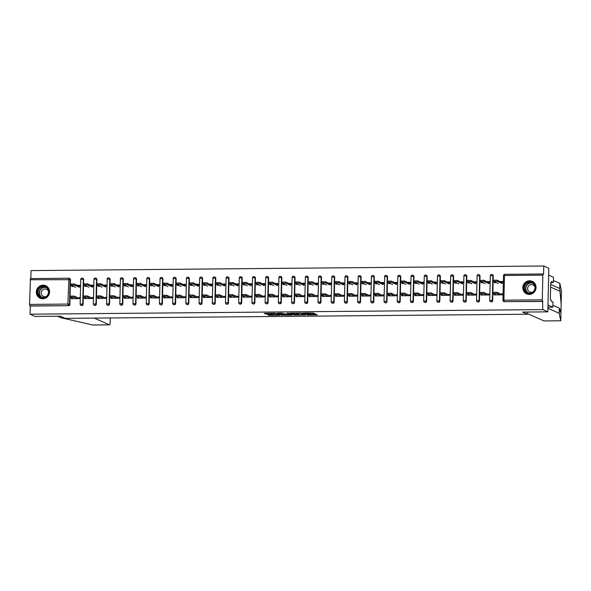 <?xml version="1.0" encoding="UTF-8"?>
<svg xmlns="http://www.w3.org/2000/svg" width="591" height="591" viewBox="0 0 591 591"><rect width="100%" height="100%" fill="white"/><g stroke="black" fill="none" stroke-linecap="round" stroke-linejoin="round"><path stroke-width="0.89" d="M307.025 314.914L317.234 314.818L313.119 312.979L303.227 312.964L308.413 313.54L304.912 313.976L310.526 314.478L307.025 314.914M42.803 298.758A6.848 6.56 -66.1 0 0 45.736 285.697A6.848 6.56 -66.1 0 0 36.524 290.624A6.848 6.56 -66.1 0 0 42.803 298.758M529.27 294.399A6.848 6.56 -66.1 0 0 532.203 281.338A6.848 6.56 -66.1 0 0 522.991 286.273A6.848 6.56 -66.1 0 0 529.27 294.399M267.738 314.611L269.333 315.321L279.779 315.151L274.616 313.223L264.199 313.415L266.637 314.124L275.207 313.629L277.969 314.9L267.738 314.611M542.833 275.14L504.463 275.487L503.909 300.162L542.272 299.822L542.833 275.14L543.166 273.98L543.58 274.15L543.764 266.002L548.817 268.248L547.827 311.849L522.592 312.07L527.438 314.227L65.195 318.364L60.348 316.215L35.105 316.436L30.052 314.19L542.774 309.603L542.59 301.284L504.219 301.624L542.959 301.447M547.827 311.849L542.774 309.603M294.133 314.996L305.606 314.892L301.521 313.082L290.018 313.156L294.133 314.996L294.148 314.124L298.292 314.19M292.072 315.114L281.205 315.114L277.098 313.274L281.929 313.156L284.64 313.984L288.482 314.05L289.088 313.939L287.344 313.156L288.526 313.164L292.08 314.744M77.798 285.446L79.689 285.431M91.014 285.327L92.898 285.313M104.223 285.209L106.114 285.194M117.432 285.091L119.323 285.076M130.648 284.973L132.532 284.958M143.857 284.855L145.748 284.84M157.073 284.736L158.957 284.722M170.282 284.618L172.173 284.603M183.498 284.5L185.382 284.485M196.707 284.382L198.591 284.367M209.916 284.264L211.807 284.249M223.132 284.145L225.016 284.131M236.341 284.027L238.232 284.012M249.557 283.909L251.441 283.894M262.766 283.791L264.65 283.776M275.975 283.673L277.866 283.658M289.191 283.554L291.075 283.532M302.4 283.436L304.291 283.414M315.616 283.318L317.5 283.296M328.825 283.2L330.716 283.178M342.034 283.082L343.925 283.059M355.25 282.963L357.134 282.941M368.459 282.845L370.35 282.823M381.675 282.727L383.559 282.705M394.884 282.609L396.775 282.587M408.093 282.491L409.984 282.468M421.309 282.372L423.193 282.35M434.518 282.254L436.409 282.232M447.734 282.129L449.618 282.114M460.943 282.01L462.834 281.996M474.152 281.892L476.043 281.877M487.368 281.774L489.252 281.759M527.438 314.227L527.49 312.026M542.272 299.822L542.59 301.284M500.577 281.656L502.468 281.641M30.052 314.19L30.237 306.042L29.55 304.417L30.444 278.575L68.77 278.235M30.858 278.568L31.042 270.589L543.764 266.002M500.252 281.515L502.468 281.493L502.446 282.631L500.23 282.646M502.195 293.705L502.165 294.835L494.12 294.909L494.142 293.919M494.416 281.796L494.401 282.697L496.418 282.683M83.117 304.262A1.315 1.263 113.9 0 1 81.307 305.473L80.937 305.311A1.315 1.263 113.9 0 1 80.206 304.114L80.154 304.077A1.315 1.315 0 0 0 80.937 305.311A1.315 1.263 113.9 0 0 81.447 305.414A1.315 1.263 -66.1 0 0 82.747 304.092L83.117 304.262L83.671 279.58L83.301 279.417L82.747 304.092L80.154 304.077L80.76 279.44M82.06 278.117A1.315 1.263 113.9 0 1 82.57 278.221L82.939 278.391A1.315 1.263 113.9 0 1 83.671 279.58M29.55 304.417L67.913 304.07L68.852 278.235A1.315 1.263 113.9 0 1 69.354 278.346L69.723 278.509A1.315 1.263 113.9 0 1 70.462 279.698L69.901 304.38A1.315 1.263 113.9 0 1 68.6 305.695L29.868 305.879M30.237 306.042L68.6 305.695M504.588 301.787A1.315 1.263 113.9 0 1 504.086 301.683L503.717 301.521A1.315 1.263 113.9 0 1 502.985 300.331L502.934 300.287A1.315 1.315 0 0 0 503.717 301.521A1.315 1.263 113.9 0 0 504.219 301.624L503.909 300.162L502.934 300.287L503.539 275.65M84.853 285.468L84.831 286.369L86.855 286.354M90.659 286.317L92.876 286.295L92.905 285.165L90.689 285.187M92.624 297.376L92.602 298.507L84.557 298.581L84.579 297.583M109.534 304.025A1.315 1.263 113.9 0 1 107.732 305.237L107.363 305.074A1.315 1.263 113.9 0 1 106.624 303.877L106.579 303.84A1.315 1.315 0 0 0 107.363 305.074A1.315 1.263 113.9 0 0 107.865 305.178A1.315 1.263 -66.1 0 0 109.165 303.855L109.534 304.025L110.096 279.344L109.727 279.181L109.165 303.855L106.579 303.84L107.185 279.203M108.485 277.881A1.315 1.263 113.9 0 1 108.995 277.984L109.365 278.154A1.315 1.263 113.9 0 1 110.096 279.344M111.278 285.224L111.256 286.133L113.273 286.118M117.084 286.081L119.301 286.059L119.323 284.928L117.114 284.951M119.05 297.133L119.027 298.27L110.975 298.344L110.997 297.347M135.96 303.781A1.315 1.263 113.9 0 1 134.157 305L133.788 304.838A1.315 1.263 113.9 0 1 133.049 303.641L133.005 303.604A1.315 1.315 0 0 0 133.788 304.838A1.315 1.263 113.9 0 0 134.29 304.941A1.315 1.263 -66.1 0 0 135.59 303.619L135.96 303.781L136.521 279.107L136.152 278.945L135.59 303.619L133.005 303.604L133.61 278.967M134.911 277.644A1.315 1.263 113.9 0 1 135.413 277.748L135.782 277.918A1.315 1.263 113.9 0 1 136.521 279.107M137.703 284.988L137.681 285.896L139.698 285.881M143.51 285.845L145.726 285.822L145.748 284.692L143.539 284.714M145.475 296.896L145.445 298.034L137.4 298.108L137.422 297.11M162.385 303.545A1.315 1.263 113.9 0 1 160.582 304.764L160.213 304.601A1.315 1.263 113.9 0 1 159.474 303.405L159.43 303.368A1.315 1.315 0 0 0 160.213 304.601A1.315 1.263 113.9 0 0 160.715 304.705A1.315 1.263 -66.1 0 0 162.015 303.382L162.385 303.545L162.946 278.871L162.577 278.708L162.015 303.382L159.43 303.368L160.035 278.73M161.336 277.408A1.315 1.263 113.9 0 1 161.838 277.511L162.207 277.681A1.315 1.263 113.9 0 1 162.946 278.871M164.121 284.751L164.106 285.66L166.123 285.645M169.935 285.608L172.151 285.586L172.173 284.456L169.957 284.478M171.9 296.66L171.87 297.798L163.825 297.871L163.847 296.874M188.81 303.309A1.315 1.263 113.9 0 1 187 304.528L186.63 304.365A1.315 1.263 113.9 0 1 185.899 303.168L185.855 303.131A1.315 1.315 0 0 0 186.63 304.365A1.315 1.263 113.9 0 0 187.14 304.468A1.315 1.263 -66.1 0 0 188.44 303.146L188.81 303.309L189.371 278.634L189.002 278.472L188.44 303.146L185.855 303.131L186.46 278.494M187.761 277.172A1.315 1.263 113.9 0 1 188.263 277.275L188.632 277.445A1.315 1.263 113.9 0 1 189.371 278.634M190.546 284.515L190.524 285.423L192.548 285.409M196.36 285.372L198.569 285.35L198.598 284.219L196.382 284.234M198.317 296.423L198.295 297.561L190.25 297.635L190.272 296.638M215.235 303.072A1.315 1.263 113.9 0 1 213.425 304.291L213.055 304.129A1.315 1.263 113.9 0 1 212.324 302.932L212.272 302.895A1.315 1.315 0 0 0 213.055 304.129A1.315 1.263 113.9 0 0 213.565 304.232A1.315 1.263 -66.1 0 0 214.865 302.91L215.235 303.072L215.789 278.398L215.42 278.235L214.865 302.91L212.272 302.895L212.878 278.258M214.178 276.935A1.315 1.263 113.9 0 1 214.688 277.039L215.058 277.201A1.315 1.263 113.9 0 1 215.789 278.398M216.971 284.278L216.949 285.187L218.973 285.172M222.777 285.135L224.994 285.113L225.023 283.983L222.807 283.998M224.743 296.187L224.72 297.325L216.675 297.399L216.698 296.401M241.653 302.836A1.315 1.263 113.9 0 1 239.85 304.055L239.481 303.892A1.315 1.263 113.9 0 1 238.742 302.695L238.698 302.658A1.315 1.315 0 0 0 239.481 303.892A1.315 1.263 113.9 0 0 239.983 303.996A1.315 1.263 -66.1 0 0 241.283 302.673L241.653 302.836L242.214 278.162L241.845 277.999L241.283 302.673L238.698 302.658L239.303 278.021M240.603 276.699A1.315 1.263 113.9 0 1 241.113 276.802L241.483 276.965A1.315 1.263 113.9 0 1 242.214 278.162M243.396 284.042L243.374 284.951L245.391 284.928M249.203 284.899L251.419 284.877L251.448 283.746L249.232 283.761M251.168 295.951L251.145 297.088L243.093 297.155L243.123 296.165M268.078 302.599A1.315 1.263 113.9 0 1 266.275 303.818L265.906 303.656A1.315 1.263 113.9 0 1 265.167 302.459L265.123 302.422A1.315 1.315 0 0 0 265.906 303.656A1.315 1.263 113.9 0 0 266.408 303.759A1.315 1.263 -66.1 0 0 267.708 302.437L268.078 302.599L268.639 277.925L268.27 277.763L267.708 302.437L265.123 302.422L265.728 277.785M267.029 276.462A1.315 1.263 113.9 0 1 267.531 276.566L267.9 276.728A1.315 1.263 113.9 0 1 268.639 277.925M269.821 283.806L269.799 284.714L271.816 284.692M275.628 284.663L277.844 284.64L277.866 283.51L275.657 283.525M277.593 295.714L277.563 296.852L269.518 296.918L269.54 295.928M294.503 302.363A1.315 1.263 113.9 0 1 292.7 303.582L292.331 303.412A1.315 1.263 113.9 0 1 291.592 302.223L291.548 302.178A1.315 1.315 0 0 0 292.331 303.412A1.315 1.263 113.9 0 0 292.833 303.523A1.315 1.263 -66.1 0 0 294.133 302.2L294.503 302.363L295.064 277.689L294.695 277.526L294.133 302.2L291.548 302.178L292.153 277.548M293.454 276.226A1.315 1.263 113.9 0 1 293.956 276.329L294.325 276.492A1.315 1.263 113.9 0 1 295.064 277.689M296.239 283.569L296.224 284.478L298.241 284.456M302.053 284.426L304.269 284.404L304.291 283.274L302.075 283.288M304.018 295.478L303.988 296.616L295.943 296.682L295.965 295.692M320.928 302.127A1.315 1.263 113.9 0 1 319.118 303.346L318.748 303.176A1.315 1.263 113.9 0 1 318.017 301.986L317.973 301.942A1.315 1.315 0 0 0 318.748 303.176A1.315 1.263 113.9 0 0 319.258 303.286A1.315 1.263 -66.1 0 0 320.558 301.964L320.928 302.127L321.489 277.452L321.12 277.282L320.558 301.964L317.973 301.942L318.579 277.312M319.879 275.99A1.315 1.263 113.9 0 1 320.381 276.093L320.75 276.256A1.315 1.263 113.9 0 1 321.489 277.452M322.664 283.333L322.642 284.241L324.666 284.219M328.478 284.19L330.687 284.168L330.716 283.037L328.5 283.052M330.435 295.241L330.413 296.379L322.368 296.446L322.39 295.456M347.353 301.89A1.315 1.263 113.9 0 1 345.543 303.109L345.174 302.939A1.315 1.263 113.9 0 1 344.442 301.75L344.39 301.705A1.315 1.315 0 0 0 345.174 302.939A1.315 1.263 113.9 0 0 345.683 303.043A1.315 1.263 -66.1 0 0 346.983 301.728L347.353 301.89L347.907 277.216L347.538 277.046L346.983 301.728L344.39 301.705L344.996 277.076M346.296 275.753A1.315 1.263 113.9 0 1 346.806 275.857L347.176 276.019A1.315 1.263 113.9 0 1 347.907 277.216M349.089 283.096L349.067 284.005L351.091 283.983M354.903 283.953L357.112 283.931L357.141 282.801L354.925 282.816M356.861 295.005L356.838 296.143L348.793 296.209L348.816 295.219M373.771 301.654A1.315 1.263 113.9 0 1 371.968 302.873L371.599 302.703A1.315 1.263 113.9 0 1 370.86 301.513L370.816 301.469A1.315 1.315 0 0 0 371.599 302.703A1.315 1.263 113.9 0 0 372.101 302.806A1.315 1.263 -66.1 0 0 373.401 301.491L373.771 301.654L374.332 276.98L373.963 276.81L373.401 301.491L370.816 301.469L371.421 276.832M372.722 275.517A1.315 1.263 113.9 0 1 373.231 275.62L373.601 275.783A1.315 1.263 113.9 0 1 374.332 276.98M375.514 282.86L375.492 283.769L377.509 283.746M381.321 283.717L383.537 283.695L383.566 282.557L381.35 282.579M383.286 294.769L383.263 295.899L375.219 295.973L375.241 294.983M400.196 301.417A1.315 1.263 113.9 0 1 398.393 302.629L398.024 302.466A1.315 1.263 113.9 0 1 397.285 301.277L397.241 301.233A1.315 1.315 0 0 0 398.024 302.466A1.315 1.263 113.9 0 0 398.526 302.57A1.315 1.263 -66.1 0 0 399.826 301.255L400.196 301.417L400.757 276.743L400.388 276.573L399.826 301.255L397.241 301.233L397.846 276.595M399.147 275.28A1.315 1.263 113.9 0 1 399.649 275.384L400.018 275.546A1.315 1.263 113.9 0 1 400.757 276.743M401.939 282.624L401.917 283.532L403.934 283.51M407.746 283.481L409.962 283.458L409.984 282.321L407.775 282.343M409.711 294.532L409.681 295.663L401.636 295.736L401.658 294.746M426.621 301.181A1.315 1.263 113.9 0 1 424.818 302.393L424.449 302.23A1.315 1.263 113.9 0 1 423.71 301.041L423.666 300.996A1.315 1.315 0 0 0 424.449 302.23A1.315 1.263 113.9 0 0 424.951 302.333A1.315 1.263 -66.1 0 0 426.251 301.018L426.621 301.181L427.182 276.507L426.813 276.337L426.251 301.018L423.666 300.996L424.272 276.359M425.572 275.044A1.315 1.263 113.9 0 1 426.074 275.147L426.443 275.31A1.315 1.263 113.9 0 1 427.182 276.507M428.357 282.387L428.342 283.296L430.359 283.274M434.171 283.244L436.387 283.222L436.409 282.084L434.193 282.106M436.136 294.296L436.106 295.426L428.061 295.5L428.083 294.51M453.046 300.945A1.315 1.263 113.9 0 1 451.236 302.156L450.867 301.994A1.315 1.263 113.9 0 1 450.135 300.804L450.091 300.76A1.315 1.315 0 0 0 450.867 301.994A1.315 1.263 113.9 0 0 451.376 302.097A1.315 1.263 -66.1 0 0 452.676 300.782L453.046 300.945L453.607 276.263L453.238 276.1L452.676 300.782L450.091 300.76L450.697 276.123M451.997 274.808A1.315 1.263 113.9 0 1 452.499 274.911L452.869 275.074A1.315 1.263 113.9 0 1 453.607 276.263M454.782 282.151L454.76 283.059L456.784 283.037M460.596 283L462.812 282.986L462.834 281.848L460.618 281.87M462.561 294.059L462.531 295.19L454.486 295.264L454.509 294.274M479.471 300.708A1.315 1.263 113.9 0 1 477.661 301.92L477.292 301.757A1.315 1.263 113.9 0 1 476.56 300.568L476.509 300.524A1.315 1.315 0 0 0 477.292 301.757A1.315 1.263 113.9 0 0 477.801 301.861A1.315 1.263 -66.1 0 0 479.102 300.546L479.471 300.708L480.025 276.027L479.656 275.864L479.102 300.546L476.509 300.524L477.122 275.886M478.415 274.571A1.315 1.263 113.9 0 1 478.924 274.675L479.294 274.837A1.315 1.263 113.9 0 1 480.025 276.027M481.207 281.914L481.185 282.823L483.209 282.801M487.021 282.764L489.23 282.749L489.259 281.611L487.043 281.634M488.979 293.823L488.956 294.953L480.911 295.027L480.934 294.037M492.68 300.59A1.315 1.263 113.9 0 1 490.877 301.802L490.508 301.639A1.315 1.263 113.9 0 1 489.769 300.45L489.725 300.405A1.315 1.315 0 0 0 490.508 301.639A1.315 1.263 113.9 0 0 491.01 301.742A1.315 1.263 -66.1 0 0 492.31 300.427L492.68 300.59L493.241 275.908L492.872 275.746L492.31 300.427L489.725 300.405L490.331 275.768M491.631 274.453A1.315 1.263 113.9 0 1 492.133 274.556L492.502 274.719A1.315 1.263 113.9 0 1 493.241 275.908M475.77 293.941L475.74 295.072L467.695 295.145L467.717 294.155M467.998 282.033L467.976 282.941L469.993 282.919M473.805 282.882L476.021 282.867L476.043 281.73L473.834 281.752M466.255 300.826A1.315 1.263 113.9 0 1 464.452 302.038L464.083 301.875A1.315 1.263 113.9 0 1 463.344 300.686L463.3 300.642A1.315 1.315 0 0 0 464.083 301.875A1.315 1.263 113.9 0 0 464.585 301.979A1.315 1.263 -66.1 0 0 465.885 300.664L466.255 300.826L466.816 276.145L466.447 275.982L465.885 300.664L463.3 300.642L463.905 276.004M465.206 274.689A1.315 1.263 113.9 0 1 465.708 274.793L466.077 274.955A1.315 1.263 113.9 0 1 466.816 276.145M449.345 294.178L449.323 295.308L441.278 295.382L441.3 294.392M441.573 282.269L441.551 283.178L443.568 283.155M447.38 283.126L449.596 283.104L449.625 281.966L447.409 281.988M439.83 301.063A1.315 1.263 113.9 0 1 438.027 302.274L437.658 302.112A1.315 1.263 113.9 0 1 436.919 300.922L436.875 300.878A1.315 1.315 0 0 0 437.658 302.112A1.315 1.263 113.9 0 0 438.16 302.215A1.315 1.263 -66.1 0 0 439.46 300.9L439.83 301.063L440.391 276.381L440.022 276.219L439.46 300.9L436.875 300.878L437.48 276.241M438.781 274.926A1.315 1.263 113.9 0 1 439.29 275.029L439.66 275.192A1.315 1.263 113.9 0 1 440.391 276.381M422.92 294.414L422.897 295.544L414.852 295.618L414.875 294.628M415.148 282.505L415.126 283.414L417.15 283.392M420.962 283.362L423.171 283.34L423.2 282.202L420.984 282.225M413.412 301.299A1.315 1.263 113.9 0 1 411.602 302.511L411.233 302.348A1.315 1.263 113.9 0 1 410.501 301.159L410.45 301.115A1.315 1.315 0 0 0 411.233 302.348A1.315 1.263 113.9 0 0 411.742 302.452A1.315 1.263 -66.1 0 0 413.043 301.137L413.412 301.299L413.966 276.625L413.597 276.455L413.043 301.137L410.45 301.115L411.055 276.477M412.355 275.162A1.315 1.263 113.9 0 1 412.865 275.266L413.235 275.428A1.315 1.263 113.9 0 1 413.966 276.625M396.495 294.65L396.472 295.781L388.427 295.855L388.45 294.865M388.723 282.742L388.701 283.65L390.725 283.628M394.537 283.599L396.753 283.577L396.775 282.439L394.559 282.461M386.987 301.536A1.315 1.263 113.9 0 1 385.177 302.755L384.807 302.585A1.315 1.263 113.9 0 1 384.076 301.395L384.032 301.351A1.315 1.315 0 0 0 384.807 302.585A1.315 1.263 113.9 0 0 385.317 302.688A1.315 1.263 -66.1 0 0 386.617 301.373L386.987 301.536L387.548 276.861L387.179 276.691L386.617 301.373L384.032 301.351L384.638 276.714M385.938 275.399A1.315 1.263 113.9 0 1 386.44 275.502L386.81 275.665A1.315 1.263 113.9 0 1 387.548 276.861M370.077 294.887L370.047 296.017L362.002 296.091L362.024 295.101M362.298 282.978L362.283 283.887L364.3 283.865M368.112 283.835L370.328 283.813L370.35 282.683L368.134 282.697M360.562 301.772A1.315 1.263 113.9 0 1 358.759 302.991L358.39 302.821A1.315 1.263 113.9 0 1 357.651 301.632L357.607 301.587A1.315 1.315 0 0 0 358.39 302.821A1.315 1.263 113.9 0 0 358.892 302.924A1.315 1.263 -66.1 0 0 360.192 301.609L360.562 301.772L361.123 277.098L360.754 276.928L360.192 301.609L357.607 301.587L358.212 276.95M359.513 275.635A1.315 1.263 113.9 0 1 360.015 275.738L360.384 275.901A1.315 1.263 113.9 0 1 361.123 277.098M343.652 295.123L343.622 296.261L335.577 296.327L335.599 295.337M335.88 283.215L335.858 284.123L337.875 284.101M341.687 284.072L343.903 284.049L343.925 282.919L341.716 282.934M334.137 302.008A1.315 1.263 113.9 0 1 332.334 303.227L331.965 303.057A1.315 1.263 113.9 0 1 331.226 301.868L331.182 301.824A1.315 1.315 0 0 0 331.965 303.057A1.315 1.263 113.9 0 0 332.467 303.168A1.315 1.263 -66.1 0 0 333.767 301.846L334.137 302.008L334.698 277.334L334.329 277.164L333.767 301.846L331.182 301.824L331.787 277.194M333.088 275.871A1.315 1.263 113.9 0 1 333.59 275.975L333.959 276.137A1.315 1.263 113.9 0 1 334.698 277.334M317.227 295.36L317.204 296.497L309.152 296.564L309.182 295.574M309.455 283.451L309.433 284.36L311.45 284.337M315.262 284.308L317.478 284.286L317.507 283.155L315.291 283.17M307.712 302.245A1.315 1.263 113.9 0 1 305.909 303.464L305.54 303.294A1.315 1.263 113.9 0 1 304.801 302.104L304.757 302.06A1.315 1.315 0 0 0 305.54 303.294A1.315 1.263 113.9 0 0 306.042 303.405A1.315 1.263 -66.1 0 0 307.342 302.082L307.712 302.245L308.273 277.571L307.904 277.401L307.342 302.082L304.757 302.06L305.362 277.43M306.663 276.108A1.315 1.263 113.9 0 1 307.172 276.211L307.542 276.374A1.315 1.263 113.9 0 1 308.273 277.571M290.802 295.596L290.779 296.734L282.734 296.8L282.757 295.81M283.03 283.687L283.008 284.596L285.032 284.574M288.844 284.544L291.053 284.522L291.082 283.392L288.866 283.407M281.294 302.481A1.315 1.263 113.9 0 1 279.484 303.7L279.115 303.53A1.315 1.263 113.9 0 1 278.383 302.341L278.331 302.304A1.315 1.315 0 0 0 279.115 303.53A1.315 1.263 113.9 0 0 279.624 303.641A1.315 1.263 -66.1 0 0 280.924 302.319L281.294 302.481L281.848 277.807L281.479 277.644L280.924 302.319L278.331 302.304L278.937 277.667M280.237 276.344A1.315 1.263 113.9 0 1 280.747 276.448L281.117 276.61A1.315 1.263 113.9 0 1 281.848 277.807M264.376 295.832L264.354 296.97L256.309 297.037L256.331 296.047M256.605 283.924L256.583 284.832L258.607 284.81M262.419 284.781L264.628 284.759L264.657 283.628L262.441 283.643M254.869 302.718A1.315 1.263 113.9 0 1 253.059 303.937L252.689 303.774A1.315 1.263 113.9 0 1 251.958 302.577L251.914 302.54A1.315 1.315 0 0 0 252.689 303.774A1.315 1.263 113.9 0 0 253.199 303.877A1.315 1.263 -66.1 0 0 254.499 302.555L254.869 302.718L255.43 278.043L255.061 277.881L254.499 302.555L251.914 302.54L252.52 277.903M253.82 276.581A1.315 1.263 113.9 0 1 254.322 276.684L254.691 276.847A1.315 1.263 113.9 0 1 255.43 278.043M237.959 296.069L237.929 297.207L229.884 297.273L229.906 296.283M230.18 284.16L230.165 285.069L232.182 285.054M235.994 285.017L238.21 284.995L238.232 283.865L236.016 283.879M228.444 302.954A1.315 1.263 113.9 0 1 226.641 304.173L226.272 304.01A1.315 1.263 113.9 0 1 225.533 302.814L225.489 302.777A1.315 1.315 0 0 0 226.272 304.01A1.315 1.263 113.9 0 0 226.774 304.114A1.315 1.263 -66.1 0 0 228.074 302.791L228.444 302.954L229.005 278.28L228.636 278.117L228.074 302.791L225.489 302.777L226.094 278.139M227.395 276.817A1.315 1.263 113.9 0 1 227.897 276.92L228.266 277.083A1.315 1.263 113.9 0 1 229.005 278.28M211.534 296.305L211.504 297.443L203.459 297.517L203.481 296.519M203.762 284.397L203.74 285.305L205.757 285.29M209.569 285.254L211.785 285.231L211.807 284.101L209.598 284.116M202.019 303.19A1.315 1.263 113.9 0 1 200.216 304.409L199.847 304.247A1.315 1.263 113.9 0 1 199.108 303.05L199.064 303.013A1.315 1.315 0 0 0 199.847 304.247A1.315 1.263 113.9 0 0 200.349 304.35A1.315 1.263 -66.1 0 0 201.649 303.028L202.019 303.19L202.58 278.516L202.211 278.354L201.649 303.028L199.064 303.013L199.669 278.376M200.97 277.053A1.315 1.263 113.9 0 1 201.472 277.157L201.841 277.319A1.315 1.263 113.9 0 1 202.58 278.516M185.109 296.542L185.086 297.679L177.034 297.753L177.056 296.756M177.337 284.633L177.315 285.542L179.332 285.527M183.144 285.49L185.36 285.468L185.389 284.337L183.173 284.36M175.593 303.427A1.315 1.263 113.9 0 1 173.791 304.646L173.422 304.483A1.315 1.263 113.9 0 1 172.683 303.286L172.638 303.249A1.315 1.315 0 0 0 173.422 304.483A1.315 1.263 113.9 0 0 173.924 304.587A1.315 1.263 -66.1 0 0 175.224 303.264L175.593 303.427L176.155 278.753L175.786 278.59L175.224 303.264L172.638 303.249L173.244 278.612M174.544 277.29A1.315 1.263 113.9 0 1 175.054 277.393L175.424 277.563A1.315 1.263 113.9 0 1 176.155 278.753M158.684 296.778L158.661 297.916L150.616 297.99L150.639 296.992M150.912 284.869L150.89 285.778L152.914 285.763M156.718 285.726L158.935 285.704L158.964 284.574L156.748 284.596M149.176 303.663A1.315 1.263 113.9 0 1 147.366 304.882L146.996 304.72A1.315 1.263 113.9 0 1 146.265 303.523L146.213 303.486A1.315 1.315 0 0 0 146.996 304.72A1.315 1.263 113.9 0 0 147.506 304.823A1.315 1.263 -66.1 0 0 148.806 303.501L149.176 303.663L149.73 278.989L149.36 278.826L148.806 303.501L146.213 303.486L146.819 278.849M148.119 277.526A1.315 1.263 113.9 0 1 148.629 277.63L148.998 277.8A1.315 1.263 113.9 0 1 149.73 278.989M132.258 297.014L132.236 298.152L124.191 298.226L124.213 297.229M124.487 285.106L124.465 286.014L126.489 286M130.301 285.963L132.51 285.941L132.539 284.81L130.323 284.832M122.751 303.907A1.315 1.263 113.9 0 1 120.941 305.119L120.571 304.956A1.315 1.263 113.9 0 1 119.84 303.759L119.796 303.722A1.315 1.315 0 0 0 120.571 304.956A1.315 1.263 113.9 0 0 121.081 305.059A1.315 1.263 -66.1 0 0 122.381 303.737L122.751 303.907L123.312 279.225L122.943 279.063L122.381 303.737L119.796 303.722L120.401 279.085M121.702 277.763A1.315 1.263 113.9 0 1 122.204 277.866L122.573 278.036A1.315 1.263 113.9 0 1 123.312 279.225M105.841 297.258L105.811 298.389L97.766 298.462L97.788 297.465M98.062 285.35L98.047 286.251L100.064 286.236M103.876 286.199L106.092 286.177L106.114 285.047L103.898 285.069M96.326 304.143A1.315 1.263 113.9 0 1 94.523 305.355L94.154 305.192A1.315 1.263 113.9 0 1 93.415 303.996L93.371 303.959A1.315 1.315 0 0 0 94.154 305.192A1.315 1.263 113.9 0 0 94.656 305.296A1.315 1.263 -66.1 0 0 95.956 303.973L96.326 304.143L96.887 279.462L96.518 279.299L95.956 303.973L93.371 303.959L93.976 279.321M95.277 277.999A1.315 1.263 113.9 0 1 95.779 278.102L96.148 278.272A1.315 1.263 113.9 0 1 96.887 279.462M79.416 297.495L79.386 298.625L71.341 298.699L71.363 297.701M71.637 285.586L71.622 286.487L73.639 286.472M77.451 286.436L79.667 286.413L79.689 285.283L77.48 285.305M310.622 314.567L310.541 313.607L310.526 314.478M308.524 313.208L310.541 313.607M310.63 314.08L315.505 314.035M291.769 313.067L294.148 314.124M303.767 314.87L300.612 313.2L296.63 313.407L299.179 314.582L303.767 314.87M286.022 314.072L282.284 314.331L282.262 315.202M278.841 313.178L282.284 314.331M285.387 314.072L286.354 314.744L290.883 314.774L289.856 314.286L286.014 314.213M493.455 280.223L497.267 280.186L497.245 281.323L493.359 281.294L498.339 283.54M497.267 280.186L502.173 282.631M502.151 283.503L497.245 281.323M493.182 292.346L496.994 292.309L496.965 293.446L493.086 293.417L496.337 294.887M501.944 293.853L502.128 294.377L501.648 294.377M496.994 292.309L500.171 293.72M500.496 293.867L501.899 294.488M496.965 293.446L500.149 294.857M532.58 282.557A5.925 5.674 113.9 0 1 534.493 290.58A5.925 5.674 113.9 0 1 526.633 292.804A5.925 5.674 113.9 0 1 524.727 284.781A5.925 5.674 113.9 0 1 532.58 282.557M526.973 292.479A5.489 5.253 -66.1 0 0 534.397 290.144A5.489 5.253 -66.1 0 0 531.952 282.72A5.489 5.253 -66.1 0 0 526.973 292.479M535.01 287.204A3.908 3.745 -66.1 0 0 528.081 286.761A3.908 3.745 -66.1 0 0 532.875 292.006M533.466 282.092A6.804 6.516 -66.1 0 0 523.818 284.692A6.804 6.516 -66.1 0 0 528.051 294.296M40.402 286.967A5.925 5.674 113.9 0 1 48.159 289.051A5.925 5.674 113.9 0 1 45.884 297.11A5.925 5.674 113.9 0 1 38.127 295.027A5.925 5.674 113.9 0 1 40.402 286.967M45.795 296.785A5.489 5.253 -66.1 0 0 45.485 287.078A5.489 5.253 -66.1 0 0 37.964 292.442A5.489 5.253 -66.1 0 0 45.795 296.785M48.543 291.562A3.908 3.745 -66.1 0 0 41.178 293.092A3.908 3.745 -66.1 0 0 46.408 296.364M46.999 286.45A6.804 6.516 -66.1 0 0 36.583 292.479A6.804 6.516 -66.1 0 0 41.584 298.654M544.208 320.935A2.637 0.694 -90.5 0 1 544.119 320.957A2.637 0.694 -90.5 0 1 544.038 320.943L560.778 320.787L561.154 304.01L559.736 288.504L550.686 284.485M544.119 320.957L560.778 320.787L561.066 307.808L560.327 312.137L559.293 308.125L559.175 313.267L547.909 308.266M560.756 320.787L559.175 313.267M552.947 302.008L552.836 307.157L547.983 305L548.662 275.088L553.508 277.245L553.398 282.387L551.455 281.53L551.425 282.926L550.731 282.616L550.347 299.445L551.041 299.755L551.011 301.151L552.947 302.008M547.931 307.194L552.836 307.157M552.873 305.274L559.293 308.125M551.433 282.409L553.398 282.387M561.45 291.031L561.154 304.114L561.45 291.031L559.854 283.362L559.736 288.504M559.854 283.362L553.435 280.511M527.453 313.57L544.038 320.943M550.723 282.926L551.425 282.926M94.257 318.106L109.401 324.836A2.637 0.694 89.5 0 0 109.483 324.851A2.637 0.694 89.5 0 0 110.155 322.523L110.258 317.965M109.401 324.836L92.684 324.984L61.021 317.736L57.652 316.237M480.247 280.341L484.059 280.304L484.029 281.442L480.151 281.412L485.13 283.658M484.059 280.304L488.956 282.749M488.942 283.621L484.029 281.442M467.038 280.459L470.842 280.422L470.82 281.56L466.942 281.53L471.913 283.776M470.842 280.422L475.748 282.867M475.725 283.739L470.82 281.56M453.822 280.577L457.633 280.54L457.611 281.678L453.725 281.648L458.705 283.894M457.633 280.54L462.531 282.986M462.517 283.857L457.611 281.678M440.613 280.695L444.425 280.666L444.395 281.796L440.517 281.767L445.488 284.012M444.425 280.666L449.323 283.104M449.3 283.976L444.395 281.796M427.396 280.814L431.208 280.784L431.186 281.914L427.3 281.885L432.28 284.131M431.208 280.784L436.114 283.222M436.092 284.094L431.186 281.914M479.973 292.464L483.785 292.427L483.756 293.564L479.877 293.535L483.12 295.005M488.735 293.971L488.92 294.495L488.439 294.495M483.785 292.427L486.962 293.838M487.287 293.986L488.691 294.606M483.756 293.564L486.932 294.975M466.757 292.582L470.569 292.545L470.547 293.683L466.661 293.653L469.911 295.123M475.519 294.089L475.703 294.613L475.23 294.613M470.569 292.545L473.746 293.956M474.071 294.104L475.474 294.724M470.547 293.683L473.723 295.094M453.548 292.7L457.36 292.663L457.331 293.801L453.452 293.771L456.703 295.241M462.31 294.207L462.494 294.732L462.014 294.732M457.36 292.663L460.537 294.074M460.862 294.222L462.265 294.843M457.331 293.801L460.515 295.212M440.332 292.818L444.144 292.781L444.122 293.919L440.243 293.89L443.486 295.36M449.101 294.325L449.286 294.85L448.805 294.85M444.144 292.781L447.328 294.192M447.646 294.34L449.057 294.961M444.122 293.919L447.298 295.33M427.123 292.937L430.935 292.9L430.905 294.037L427.027 294.008L430.278 295.478M435.885 294.444L436.069 294.968L435.589 294.968M430.935 292.9L434.112 294.311M434.437 294.458L435.84 295.079M430.905 294.037L434.09 295.448M414.188 280.932L418 280.902L417.97 282.033L414.092 282.003L419.071 284.249M418 280.902L422.897 283.34M422.875 284.212L417.97 282.033M413.914 293.055L417.726 293.018L417.697 294.155L413.818 294.126L417.061 295.596M422.676 294.562L422.861 295.086L422.38 295.086M417.726 293.018L420.903 294.429M421.228 294.577L422.631 295.197M417.697 294.155L420.873 295.566M400.971 281.05L404.783 281.02L404.761 282.151L400.883 282.121L405.854 284.367M404.783 281.02L409.689 283.458M409.666 284.33L404.761 282.151M400.698 293.173L404.51 293.136L404.488 294.274L400.602 294.244L403.852 295.714M409.46 294.68L409.644 295.204L409.171 295.204M404.51 293.136L407.687 294.547M408.012 294.695L409.415 295.315M404.488 294.274L407.664 295.685M387.762 281.168L391.574 281.139L391.545 282.269L387.666 282.239L392.646 284.485M391.574 281.139L396.472 283.577M396.458 284.448L391.545 282.269M387.489 293.291L391.301 293.254L391.272 294.392L387.393 294.362L390.644 295.84M396.251 294.798L396.435 295.323L395.955 295.323M391.301 293.254L394.478 294.665M394.803 294.813L396.206 295.434M391.272 294.392L394.456 295.803M374.554 281.286L378.366 281.257L378.336 282.387L374.458 282.358L379.429 284.603M378.366 281.257L383.263 283.695M383.241 284.567L378.336 282.387M374.273 293.409L378.085 293.372L378.063 294.51L374.184 294.481L377.427 295.958M383.042 294.916L383.227 295.441L382.746 295.441M378.085 293.372L381.269 294.783M381.587 294.931L382.998 295.552M378.063 294.51L381.239 295.921M361.337 281.405L365.149 281.375L365.127 282.505L361.241 282.476L366.221 284.722M365.149 281.375L370.055 283.813M370.032 284.685L365.127 282.505M361.064 293.528L364.876 293.491L364.846 294.628L360.968 294.599L364.219 296.076M369.826 295.035L370.01 295.559L369.53 295.559M364.876 293.491L368.053 294.902M368.378 295.049L369.781 295.67M364.846 294.628L368.03 296.039M348.129 281.523L351.94 281.493L351.911 282.624L348.033 282.594L353.012 284.84M351.94 281.493L356.838 283.931M356.816 284.803L351.911 282.624M347.855 293.646L351.667 293.609L351.638 294.746L347.759 294.717L351.002 296.194M356.617 295.153L356.801 295.677L356.321 295.677M351.667 293.609L354.844 295.027M355.169 295.168L356.572 295.788M351.638 294.746L354.814 296.157M334.912 281.641L338.724 281.611L338.702 282.742L334.824 282.712L339.795 284.958M338.724 281.611L343.63 284.049M343.607 284.921L338.702 282.742M334.639 293.764L338.451 293.727L338.429 294.865L334.543 294.835L337.793 296.313M343.401 295.271L343.585 295.796L343.112 295.796M338.451 293.727L341.628 295.145M341.953 295.286L343.356 295.906M338.429 294.865L341.605 296.276M321.703 281.759L325.515 281.73L325.486 282.86L321.607 282.83L326.587 285.076M325.515 281.73L330.413 284.168M330.399 285.039L325.486 282.86M321.43 293.882L325.242 293.845L325.213 294.983L321.334 294.953L324.585 296.431M330.192 295.389L330.376 295.914L329.896 295.914M325.242 293.845L328.419 295.264M328.744 295.404L330.147 296.025M325.213 294.983L328.397 296.394M308.495 281.877L312.307 281.848L312.277 282.978L308.399 282.949L313.37 285.194M312.307 281.848L317.204 284.286M317.182 285.158L312.277 282.978M308.214 294L312.026 293.963L312.004 295.101L308.125 295.072L311.368 296.549M316.983 295.507L317.168 296.032L316.687 296.032M312.026 293.963L315.21 295.382M315.528 295.522L316.939 296.143M312.004 295.101L315.18 296.512M295.278 281.996L299.09 281.966L299.068 283.096L295.182 283.067L300.162 285.313M299.09 281.966L303.996 284.404M303.973 285.276L299.068 283.096M295.005 294.119L298.817 294.082L298.787 295.219L294.909 295.19L298.16 296.667M303.767 295.626L303.951 296.15L303.471 296.15M298.817 294.082L301.994 295.5M302.319 295.64L303.722 296.268M298.787 295.219L301.971 296.63M282.07 282.114L285.881 282.084L285.852 283.215L281.973 283.185L286.953 285.431M285.881 282.084L290.779 284.522M290.757 285.394L285.852 283.215M281.796 294.237L285.608 294.207L285.579 295.337L281.7 295.308L284.943 296.785M290.558 295.744L290.742 296.268L290.262 296.276M285.608 294.207L288.785 295.618M289.11 295.759L290.513 296.387M285.579 295.337L288.755 296.748M268.853 282.232L272.665 282.202L272.643 283.333L268.765 283.303L273.736 285.549M272.665 282.202L277.571 284.64M277.548 285.512L272.643 283.333M268.58 294.355L272.392 294.325L272.37 295.456L268.484 295.426L271.734 296.904M277.342 295.862L277.526 296.387L277.046 296.394M272.392 294.325L275.569 295.736M275.894 295.877L277.297 296.505M272.37 295.456L275.546 296.867M255.644 282.35L259.456 282.321L259.427 283.451L255.548 283.429L260.528 285.667M259.456 282.321L264.354 284.759M264.34 285.63L259.427 283.451M255.371 294.473L259.183 294.444L259.154 295.574L255.275 295.544L258.526 297.022M264.133 295.98L264.317 296.505L263.837 296.512M259.183 294.444L262.36 295.855M262.685 295.995L264.088 296.623M259.154 295.574L262.338 296.985M242.436 282.468L246.248 282.439L246.218 283.569L242.34 283.547L247.311 285.785M246.248 282.439L251.145 284.884M251.123 285.749L246.218 283.569M242.155 294.591L245.967 294.562L245.945 295.692L242.066 295.663L245.309 297.14M250.924 296.098L251.109 296.623L250.628 296.63M245.967 294.562L249.151 295.973M249.468 296.113L250.872 296.741M245.945 295.692L249.121 297.103M229.219 282.587L233.031 282.557L233.009 283.687L229.123 283.665L234.102 285.904M233.031 282.557L237.937 285.002M237.914 285.867L233.009 283.687M228.946 294.71L232.758 294.68L232.728 295.81L228.85 295.781L232.1 297.258M237.708 296.217L237.892 296.741L237.412 296.748M232.758 294.68L235.935 296.091M236.26 296.231L237.663 296.859M232.728 295.81L235.912 297.221M216.01 282.712L219.822 282.675L219.793 283.806L215.914 283.783L220.894 286.022M219.822 282.675L224.72 285.121M224.698 285.985L219.793 283.806M215.737 294.828L219.542 294.798L219.52 295.928L215.641 295.899L218.884 297.376M224.499 296.335L224.683 296.859L224.203 296.867M219.542 294.798L222.726 296.209M223.051 296.35L224.454 296.978M219.52 295.928L222.696 297.339M202.794 282.83L206.606 282.793L206.584 283.924L202.706 283.902L207.677 286.14M206.606 282.793L211.512 285.239M211.489 286.103L206.584 283.924M202.521 294.946L206.333 294.916L206.311 296.047L202.425 296.017L205.675 297.495M211.282 296.453L211.467 296.978L210.987 296.985M206.333 294.916L209.51 296.327M209.835 296.468L211.238 297.096M206.311 296.047L209.487 297.458M189.585 282.949L193.397 282.912L193.368 284.042L189.489 284.02L194.469 286.258M193.397 282.912L198.295 285.357M198.28 286.221L193.368 284.042M189.312 295.064L193.124 295.035L193.094 296.165L189.216 296.135L192.467 297.613M198.074 296.571L198.258 297.096L197.778 297.103M193.124 295.035L196.301 296.446M196.626 296.586L198.029 297.214M193.094 296.165L196.271 297.576M176.377 283.067L180.189 283.03L180.159 284.16L176.281 284.138L181.252 286.376M180.189 283.03L185.086 285.475M185.064 286.34L180.159 284.16M176.096 295.182L179.908 295.153L179.886 296.283L176 296.254L179.25 297.731M184.865 296.689L185.042 297.214L184.569 297.221M179.908 295.153L183.092 296.564M183.409 296.704L184.813 297.332M179.886 296.283L183.062 297.694M163.16 283.185L166.972 283.148L166.95 284.278L163.064 284.256L168.043 286.495M166.972 283.148L171.87 285.593M171.855 286.458L166.95 284.278M162.887 295.301L166.699 295.271L166.669 296.401L162.791 296.372L166.041 297.849M171.649 296.815L171.833 297.332L171.353 297.339M166.699 295.271L169.876 296.682M170.201 296.822L171.604 297.45M166.669 296.401L169.853 297.812M149.951 283.303L153.763 283.266L153.734 284.397L149.855 284.374L154.835 286.613M153.763 283.266L158.661 285.712M158.639 286.576L153.734 284.397M149.678 295.419L153.483 295.389L153.461 296.519L149.582 296.49L152.825 297.967M158.44 296.933L158.624 297.45L158.144 297.458M153.483 295.389L156.667 296.8M156.992 296.941L158.395 297.569M153.461 296.519L156.637 297.93M136.735 283.421L140.547 283.385L140.525 284.515L136.647 284.493L141.618 286.731M140.547 283.385L145.452 285.83M145.43 286.694L140.525 284.515M136.462 295.537L140.274 295.507L140.252 296.638L136.366 296.608L139.616 298.086M145.223 297.051L145.408 297.569L144.928 297.576M140.274 295.507L143.45 296.918M143.776 297.059L145.179 297.687M140.252 296.638L143.428 298.049M123.526 283.54L127.338 283.503L127.309 284.64L123.43 284.611L128.41 286.849M127.338 283.503L132.236 285.948M132.221 286.82L127.309 284.64M123.253 295.655L127.065 295.626L127.035 296.756L123.157 296.726L126.408 298.204M132.015 297.17L132.199 297.687L131.719 297.694M127.065 295.626L130.242 297.037M130.567 297.177L131.97 297.805M127.035 296.756L130.212 298.167M110.318 283.658L114.122 283.621L114.1 284.759L110.221 284.729L115.193 286.967M114.122 283.621L119.027 286.066M119.005 286.938L114.1 284.759M110.037 295.773L113.849 295.744L113.827 296.874L109.941 296.845L113.191 298.322M118.806 297.288L118.983 297.805L118.51 297.812M113.849 295.744L117.033 297.155M117.35 297.295L118.754 297.923M113.827 296.874L117.003 298.285M97.101 283.776L100.913 283.739L100.891 284.877L97.005 284.847L101.984 287.086M100.913 283.739L105.811 286.184M105.796 287.056L100.891 284.877M96.828 295.892L100.64 295.862L100.61 296.992L96.732 296.97L99.982 298.44M105.59 297.406L105.774 297.923L105.294 297.93M100.64 295.862L103.817 297.273M104.142 297.413L105.545 298.041M100.61 296.992L103.794 298.403M83.892 283.894L87.704 283.857L87.675 284.995L83.796 284.965L88.776 287.204M87.704 283.857L92.602 286.303M92.58 287.174L87.675 284.995M83.619 296.01L87.424 295.98L87.402 297.11L83.523 297.088L86.766 298.558M92.381 297.524L92.565 298.041L92.085 298.049M87.424 295.98L90.608 297.391M90.933 297.532L92.336 298.16M87.402 297.11L90.578 298.521M70.676 284.012L74.488 283.976L74.466 285.113L70.58 285.084L75.559 287.322M74.488 283.976L79.393 286.421M79.371 287.292L74.466 285.113M70.403 296.128L74.215 296.098L74.193 297.229L70.307 297.207L73.557 298.677M79.164 297.642L79.349 298.16L78.869 298.167M74.215 296.098L77.391 297.509M77.717 297.65L79.12 298.278M74.193 297.229L77.369 298.64M543.166 273.98L504.803 274.32L543.122 273.988M504.803 274.32L504.463 275.487L503.495 275.613A1.315 1.315 0 0 1 504.803 274.32M70.462 279.698L30.111 279.735M30.444 278.575L68.807 278.228A1.315 1.315 0 0 1 69.354 278.346A1.315 1.263 113.9 0 1 70.093 279.536L69.531 304.21A1.315 1.263 -66.1 0 1 68.231 305.532L67.913 304.07L69.901 304.38M491.254 275.605L492.872 275.746A1.315 1.263 113.9 0 0 492.133 274.556A1.315 1.315 0 0 0 490.286 275.731L491.254 275.605M478.045 275.724L479.656 275.864A1.315 1.263 113.9 0 0 478.924 274.675A1.315 1.315 0 0 0 477.07 275.849L478.045 275.724M464.829 275.842L466.447 275.982A1.315 1.263 113.9 0 0 465.708 274.793A1.315 1.315 0 0 0 463.861 275.967L464.829 275.842M451.62 275.96L453.238 276.1A1.315 1.263 113.9 0 0 452.499 274.911A1.315 1.315 0 0 0 450.645 276.086L451.62 275.96M438.404 276.078L440.022 276.219A1.315 1.263 113.9 0 0 439.29 275.029A1.315 1.315 0 0 0 437.436 276.204L438.404 276.078M425.195 276.196L426.813 276.337A1.315 1.263 113.9 0 0 426.074 275.147A1.315 1.315 0 0 0 424.227 276.322L425.195 276.196M411.986 276.315L413.597 276.455A1.315 1.263 113.9 0 0 412.865 275.266A1.315 1.315 0 0 0 411.011 276.44L411.986 276.315M398.77 276.433L400.388 276.573A1.315 1.263 113.9 0 0 399.649 275.384A1.315 1.315 0 0 0 397.802 276.558L398.77 276.433M385.561 276.551L387.179 276.691A1.315 1.263 113.9 0 0 386.44 275.502A1.315 1.315 0 0 0 384.586 276.677L385.561 276.551M372.345 276.669L373.963 276.81A1.315 1.263 113.9 0 0 373.231 275.62A1.315 1.315 0 0 0 371.377 276.795L372.345 276.669M359.136 276.787L360.754 276.928A1.315 1.263 113.9 0 0 360.015 275.738A1.315 1.315 0 0 0 358.168 276.913L359.136 276.787M345.927 276.906L347.538 277.046A1.315 1.263 113.9 0 0 346.806 275.857A1.315 1.315 0 0 0 344.952 277.031L345.927 276.906M332.711 277.024L334.329 277.164A1.315 1.263 113.9 0 0 333.59 275.975A1.315 1.315 0 0 0 331.743 277.149L332.711 277.024M319.502 277.142L321.12 277.282A1.315 1.263 113.9 0 0 320.381 276.093A1.315 1.315 0 0 0 318.527 277.268L319.502 277.142M306.286 277.26L307.904 277.401A1.315 1.263 113.9 0 0 307.172 276.211A1.315 1.315 0 0 0 305.318 277.386L306.286 277.26M293.077 277.378L294.695 277.526A1.315 1.263 113.9 0 0 293.956 276.329A1.315 1.315 0 0 0 292.109 277.504L293.077 277.378M279.868 277.497L281.479 277.644A1.315 1.263 113.9 0 0 280.747 276.448A1.315 1.315 0 0 0 278.893 277.622L279.868 277.497M266.652 277.615L268.27 277.763A1.315 1.263 113.9 0 0 267.531 276.566A1.315 1.315 0 0 0 265.684 277.74L266.652 277.615M253.443 277.733L255.061 277.881A1.315 1.263 113.9 0 0 254.322 276.684A1.315 1.315 0 0 0 252.468 277.859L253.443 277.733M240.227 277.851L241.845 277.999A1.315 1.263 113.9 0 0 241.113 276.802A1.315 1.315 0 0 0 239.259 277.977L240.227 277.851M227.018 277.969L228.636 278.117A1.315 1.263 113.9 0 0 227.897 276.92A1.315 1.315 0 0 0 226.05 278.095L227.018 277.969M213.809 278.088L215.42 278.235A1.315 1.263 113.9 0 0 214.688 277.039A1.315 1.315 0 0 0 212.834 278.213L213.809 278.088M200.593 278.206L202.211 278.354A1.315 1.263 113.9 0 0 201.472 277.157A1.315 1.315 0 0 0 199.625 278.331L200.593 278.206M187.384 278.324L189.002 278.472A1.315 1.263 113.9 0 0 188.263 277.275A1.315 1.315 0 0 0 186.409 278.45L187.384 278.324M174.168 278.442L175.786 278.59A1.315 1.263 113.9 0 0 175.054 277.393A1.315 1.315 0 0 0 173.2 278.568L174.168 278.442M160.959 278.56L162.577 278.708A1.315 1.263 113.9 0 0 161.838 277.511A1.315 1.315 0 0 0 159.991 278.686L160.959 278.56M147.743 278.679L149.36 278.826A1.315 1.263 113.9 0 0 148.629 277.63A1.315 1.315 0 0 0 146.775 278.804L147.743 278.679M134.534 278.804L136.152 278.945A1.315 1.263 113.9 0 0 135.413 277.748A1.315 1.315 0 0 0 133.566 278.922L134.534 278.804M121.325 278.922L122.943 279.063A1.315 1.263 113.9 0 0 122.204 277.866A1.315 1.315 0 0 0 120.35 279.041L121.325 278.922M108.109 279.041L109.727 279.181A1.315 1.263 113.9 0 0 108.995 277.984A1.315 1.315 0 0 0 107.141 279.159L108.109 279.041M94.9 279.159L96.518 279.299A1.315 1.263 113.9 0 0 95.779 278.102A1.315 1.315 0 0 0 93.932 279.277L94.9 279.159M81.684 279.277L83.301 279.417A1.315 1.263 113.9 0 0 82.57 278.221A1.315 1.315 0 0 0 80.716 279.395L81.684 279.277M310.201 313.459L310.186 314.331M308.428 312.92L308.413 313.54M308.088 312.92L308.074 313.393M316.606 314.523L316.599 314.9M305.008 314.626L305 315.003M295.212 314.22L295.19 315.092M304.21 314.811L304.225 314.279L304.188 314.796M281.227 314.242L281.205 315.114M289.102 313.422L289.088 313.939M290.816 314.183L290.802 314.707M289.871 313.762L289.856 314.286M277.903 314.301L277.888 314.826M275.214 313.237L275.207 313.629M270.848 313.71L270.841 314.087M266.659 313.289L266.637 314.124M265.595 313.296L265.581 314.028M279.151 314.863L279.144 315.232M269.356 314.597L269.333 315.321M268.292 314.604L268.277 315.225M533.104 283.429A5.304 5.083 -66.1 0 0 528.376 292.907A5.304 5.083 -66.1 0 0 528.79 293.129M528.118 292.973A5.489 5.253 113.9 0 1 532.535 283.023M41.651 297.332A5.489 5.253 113.9 0 1 46.068 287.381M46.637 287.787A5.304 5.083 -66.1 0 0 39.457 292.966A5.304 5.083 -66.1 0 0 42.33 297.487M550.627 287.108L560.349 291.429M308.532 312.912L308.509 313.629M296.638 313.023L296.63 313.407M289.132 313.437L289.117 313.969M290.898 314.22L290.883 314.774M277.984 314.338L277.969 314.9M493.389 280.164L493.359 281.294M493.086 293.417L493.116 292.279M532.373 281.464L532.86 281.678M526.847 293.897L527.342 294.119M40.38 298.256L40.875 298.477M45.906 285.822L46.393 286.037M92.839 324.998L109.483 324.851M480.18 280.282L480.151 281.412M466.964 280.4L466.942 281.53M453.755 280.518L453.725 281.648M440.539 280.636L440.517 281.767M427.33 280.755L427.3 281.885M479.877 293.535L479.899 292.397M466.661 293.653L466.691 292.515M453.452 293.771L453.474 292.634M440.243 293.89L440.265 292.752M427.027 294.008L427.057 292.87M414.114 280.873L414.092 282.003M413.818 294.126L413.84 292.996M400.905 280.991L400.883 282.121M400.602 294.244L400.632 293.114M387.696 281.109L387.666 282.239M387.393 294.362L387.415 293.232M374.48 281.227L374.458 282.358M374.184 294.481L374.206 293.35M361.271 281.346L361.241 282.476M360.968 294.599L360.998 293.468M348.055 281.464L348.033 282.594M347.759 294.717L347.781 293.587M334.846 281.582L334.824 282.712M334.543 294.835L334.572 293.705M321.637 281.7L321.607 282.83M321.334 294.953L321.356 293.823M308.421 281.818L308.399 282.949M308.125 295.072L308.147 293.941M295.212 281.937L295.182 283.067M294.909 295.19L294.939 294.059M281.996 282.055L281.973 283.185M281.7 295.308L281.722 294.178M268.787 282.173L268.765 283.303M268.484 295.426L268.513 294.296M255.578 282.291L255.548 283.429M255.275 295.544L255.297 294.414M242.362 282.409L242.34 283.547M242.066 295.663L242.088 294.532M229.153 282.528L229.123 283.665M228.85 295.781L228.88 294.65M215.937 282.646L215.914 283.783M215.641 295.899L215.663 294.769M202.728 282.764L202.706 283.902M202.425 296.017L202.454 294.887M189.519 282.882L189.489 284.02M189.216 296.135L189.238 295.005M176.303 283L176.281 284.138M176 296.254L176.029 295.123M163.094 283.119L163.064 284.256M162.791 296.372L162.821 295.241M149.878 283.237L149.855 284.374M149.582 296.49L149.604 295.36M136.669 283.355L136.647 284.493M136.366 296.608L136.395 295.478M123.46 283.473L123.43 284.611M123.157 296.726L123.179 295.596M110.244 283.591L110.221 284.729M109.941 296.845L109.97 295.714M97.035 283.71L97.005 284.847M96.732 296.97L96.761 295.832M83.819 283.828L83.796 284.965M83.523 297.088L83.545 295.951M70.61 283.946L70.58 285.084M70.307 297.207L70.336 296.069"/></g></svg>
